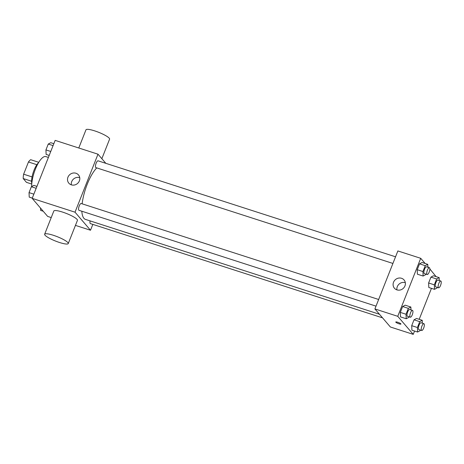 <?xml version="1.0" encoding="UTF-8"?>
<svg xmlns="http://www.w3.org/2000/svg" width="464" height="464" viewBox="0 0 464 464"><rect width="100%" height="100%" fill="white"/><g stroke="black" fill="none" stroke-linecap="round" stroke-linejoin="round"><path stroke-width="0.7" d="M32.062 176.917L23.629 174.197L28.461 161.988A12.29 4.002 107.9 0 1 30.665 159.703L38.767 162.313M31.755 184.057L26.46 182.352L23.2 178.553A12.29 4.002 107.9 0 1 23.629 174.197M31.593 181.256L23.2 178.553M31.79 183.634A12.696 4.135 -72.1 0 1 33.193 172.521A12.696 4.135 -72.1 0 1 38.547 162.684M36.859 164.697L28.461 161.988M48.401 157.418L45.832 156.588A19.041 6.2 107.9 0 0 36.662 166.24A19.041 6.2 107.9 0 0 31.68 186.574M51.231 217.57L47.67 216.421L32.184 198.372L55.152 140.372L97.991 154.193L105.827 163.328M92.829 224.385L90.509 230.243L75.446 225.388M81.838 211.23A28.565 9.303 107.9 0 0 83.914 218.318A28.565 9.303 107.9 0 0 85.48 219.402L379.453 314.25M96.75 167.898A28.565 9.303 107.9 0 0 82.134 203.829M90.509 230.243L75.023 212.193L97.991 154.193M395.548 256.801L98.095 160.834A3.567 1.16 107.9 0 0 96.007 163.543A3.567 1.16 107.9 0 0 95.712 167.492A3.567 1.16 107.9 0 0 95.909 167.626L392.915 263.448M90.109 220.899A3.567 1.16 107.9 0 0 90.207 223.462A3.567 1.16 107.9 0 0 90.399 223.602L382.551 317.852M376.014 306.141L79.008 210.314A3.567 1.16 -72.1 0 1 78.996 206.567A3.567 1.16 -72.1 0 1 81.194 203.528L378.647 299.489M75.023 212.193L32.184 198.372M71.357 184.846A6.345 5.887 139.4 0 1 68.84 183.181A6.345 5.887 139.4 0 1 69.826 174.58A6.345 5.887 139.4 0 1 78.474 174.911A6.345 5.887 139.4 0 1 78.59 182.311A6.345 5.887 139.4 0 1 71.357 184.846M44.643 234.221L53.824 211.016A12.696 2.349 21.6 0 1 64.496 212.75A12.696 2.349 21.6 0 1 77.053 219.379A12.696 2.349 21.6 0 1 77.436 220.365L68.249 243.565A12.696 2.349 21.6 0 1 55.581 241.077A12.696 2.349 21.6 0 1 44.643 234.221A12.696 2.349 21.6 0 1 55.315 235.956A12.696 2.349 21.6 0 1 67.866 242.579A12.696 2.349 21.6 0 1 68.249 243.565M101.854 158.694L109.585 139.159A12.696 2.349 -158.4 0 0 98.646 132.304A12.696 2.349 -158.4 0 0 85.979 129.81L78.781 147.993M71.346 184.846A6.345 5.887 139.4 0 1 73.596 178.976A6.345 5.887 139.4 0 1 79.738 177.648M414.549 331.041L413.238 334.364L390.386 326.992L374.906 308.943L397.868 250.937L420.72 258.309L425.163 263.494M429.855 268.963L436.096 276.625M431.456 288.347L419.195 319.319M425.882 274.085L425.639 274.7L423.122 276.051L417.409 274.212L417.217 269.7L419.537 263.842L422.049 262.491L427.762 264.329L427.889 267.235M420.372 330.061L420.129 330.675L417.617 332.027L411.904 330.182L411.707 325.676L414.027 319.818L416.544 318.466L422.257 320.305L422.379 323.205M427.86 266.638L428.556 267.45M413.238 334.364L397.752 316.315L420.72 258.309M437.279 287.367L437.03 287.987L434.519 289.339L428.806 287.494L428.608 282.982L430.934 277.124L433.446 275.773L439.159 277.617L439.286 280.517M408.981 316.773L408.732 317.393L406.22 318.745L400.507 316.9L400.316 312.394L402.636 306.53L405.147 305.179L410.86 307.023L410.988 309.923M397.752 316.315L374.906 308.943M396.94 289.89A6.345 5.887 139.4 0 1 394.423 288.219A6.345 5.887 139.4 0 1 395.409 279.618A6.345 5.887 139.4 0 1 404.057 279.954A6.345 5.887 139.4 0 1 404.173 287.349A6.345 5.887 139.4 0 1 396.94 289.89M400.855 323.843A2.778 0.516 21.6 0 1 400.937 324.058A2.778 0.516 21.6 0 1 398.164 323.512A2.778 0.516 21.6 0 1 395.775 322.01A2.778 0.516 21.6 0 1 398.106 322.393A2.778 0.516 21.6 0 1 400.855 323.843M400.937 324.058A2.778 0.516 21.6 0 1 398.164 323.512A2.778 0.516 21.6 0 1 395.775 322.01M396.929 289.884A6.345 5.887 139.4 0 1 399.179 284.014A6.345 5.887 139.4 0 1 405.321 282.686M406.22 318.745L406.023 314.232L408.343 308.374L410.86 307.023M412.49 310.41L409.637 309.488A3.567 1.16 107.9 0 0 407.549 312.197A3.567 1.16 107.9 0 0 407.247 316.141A3.567 1.16 107.9 0 0 407.444 316.28L410.298 317.202A3.567 1.16 107.9 0 0 412.502 314.163A3.567 1.16 107.9 0 0 412.49 310.41A3.567 1.16 107.9 0 0 410.402 313.113A3.567 1.16 107.9 0 0 410.106 317.063A3.567 1.16 107.9 0 0 410.298 317.202M400.507 316.9L400.316 312.394L402.636 306.53L405.147 305.179M406.023 314.232L400.316 312.394M408.343 308.374L402.636 306.53M423.122 276.051L422.93 271.544L425.25 265.681L427.762 264.329M429.391 267.716L426.538 266.794A3.567 1.16 107.9 0 0 424.45 269.503A3.567 1.16 107.9 0 0 424.154 273.453A3.567 1.16 107.9 0 0 424.345 273.586L427.205 274.508A3.567 1.16 107.9 0 0 429.403 271.469A3.567 1.16 107.9 0 0 429.391 267.716A3.567 1.16 107.9 0 0 427.303 270.425A3.567 1.16 107.9 0 0 427.008 274.375A3.567 1.16 107.9 0 0 427.205 274.508M417.409 274.212L417.217 269.7L419.537 263.842L422.049 262.491M422.93 271.544L417.217 269.7M425.25 265.681L419.537 263.842M417.617 332.027L417.42 327.52L419.74 321.656L422.257 320.305M423.887 323.692L421.034 322.77A3.567 1.16 107.9 0 0 418.946 325.479A3.567 1.16 107.9 0 0 418.644 329.428A3.567 1.16 107.9 0 0 418.841 329.562L421.695 330.484A3.567 1.16 107.9 0 0 423.899 327.445A3.567 1.16 107.9 0 0 423.887 323.692A3.567 1.16 107.9 0 0 421.799 326.401A3.567 1.16 107.9 0 0 421.503 330.351A3.567 1.16 107.9 0 0 421.695 330.484M411.904 330.182L411.707 325.676L414.027 319.818L416.544 318.466M417.42 327.52L411.707 325.676M419.74 321.656L414.027 319.818M434.519 289.339L434.321 284.826L436.641 278.968L439.159 277.617M440.788 281.004L437.935 280.082A3.567 1.16 107.9 0 0 435.847 282.785A3.567 1.16 107.9 0 0 435.545 286.735A3.567 1.16 107.9 0 0 435.742 286.874L438.596 287.796A3.567 1.16 107.9 0 0 440.8 284.757A3.567 1.16 107.9 0 0 440.788 281.004A3.567 1.16 107.9 0 0 438.7 283.707A3.567 1.16 107.9 0 0 438.405 287.657A3.567 1.16 107.9 0 0 438.596 287.796M428.806 287.494L428.608 282.982L430.934 277.124L433.446 275.773M434.321 284.826L428.608 282.982M436.641 278.968L430.934 277.124M32.289 198.105L29.226 197.119L29.035 192.606L31.355 186.748L33.866 185.397L36.934 186.383M33.855 194.161L29.035 192.606M36.175 188.303L31.355 186.748M49.196 155.417L46.133 154.425L45.936 149.918L48.256 144.055L50.773 142.703L53.836 143.695M50.756 151.473L45.936 149.918M53.076 145.609L48.256 144.055M43.222 211.242L40.623 210.401L40.525 208.092"/></g></svg>
